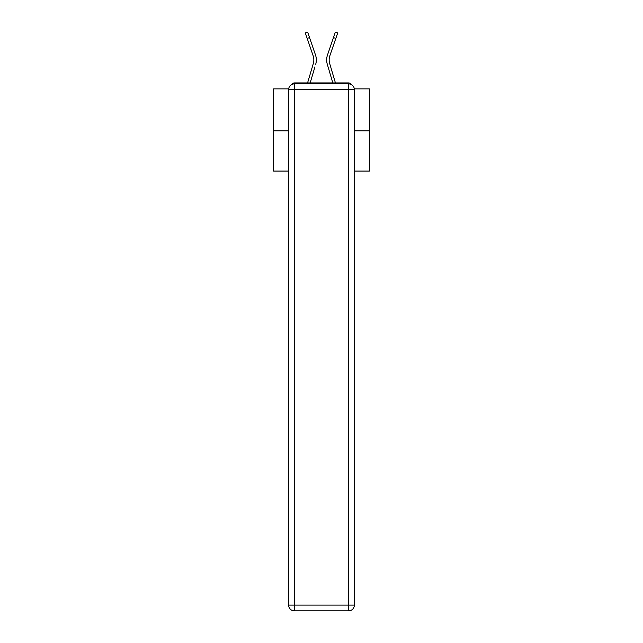 <?xml version="1.0" encoding="UTF-8"?>
<svg xmlns="http://www.w3.org/2000/svg" width="643" height="643" viewBox="0 0 643 643"><rect width="100%" height="100%" fill="white"/><g stroke="black" fill="none" stroke-linecap="round" stroke-linejoin="round"><path stroke-width="0.96" d="M354.309 88.871L369.404 88.871L369.404 171.078L354.365 171.078M288.635 130.834L273.596 130.834L273.596 171.078L288.635 171.078M273.596 130.834L273.596 88.871L288.691 88.871M369.404 130.834L354.365 130.834M351.166 84.49A2.877 2.877 0 0 0 348.619 82.931L294.381 82.931A2.877 2.877 0 0 0 291.834 84.49M348.619 82.931L336.45 82.931M306.55 82.931L294.381 82.931M313.688 61.897L313.302 63.585L313.688 61.897M310.167 82.931L314.933 66.864M312.546 66.157L307.571 82.931L312.546 66.157M329.312 61.897L329.698 63.585L329.312 61.897M328.067 66.864L327.303 64.292A15.328 15.328 0 0 1 327.504 54.96L335.333 32.15L337.696 32.962L329.859 55.764A12.836 12.836 0 0 0 329.698 63.585L335.429 82.931M294.381 83.887L348.619 83.887A5.747 5.747 0 0 1 354.365 89.634L354.365 605.103A5.747 5.747 0 0 1 348.619 610.85L294.381 610.85L294.381 605.103L348.619 605.103L348.619 89.634L294.381 89.634L294.381 605.103L288.635 605.103L288.635 89.634L294.381 89.634L294.381 83.887A5.747 5.747 0 0 0 288.635 89.634A5.747 5.747 0 0 1 294.381 83.887M288.635 605.103A5.747 5.747 0 0 0 294.381 610.85A5.747 5.747 0 0 1 288.635 605.103M329.859 55.764A12.836 12.836 0 0 0 329.168 59.936A12.836 12.836 0 0 1 329.859 55.764A12.836 12.836 0 0 0 329.168 59.936A12.836 12.836 0 0 1 329.859 55.764A12.836 12.836 0 0 0 329.168 59.936A12.836 12.836 0 0 1 329.859 55.764A12.836 12.836 0 0 0 329.168 59.936A12.836 12.836 0 0 1 329.859 55.764A12.836 12.836 0 0 0 329.168 59.936A12.836 12.836 0 0 1 329.859 55.764A12.836 12.836 0 0 0 329.168 59.936A12.836 12.836 0 0 1 329.859 55.764A12.836 12.836 0 0 0 329.168 59.936A12.836 12.836 0 0 1 329.859 55.764A12.836 12.836 0 0 0 329.168 59.936A12.836 12.836 0 0 1 329.859 55.764A12.836 12.836 0 0 0 329.168 59.936A12.836 12.836 0 0 1 329.859 55.764A12.836 12.836 0 0 0 329.168 59.936A12.836 12.836 0 0 1 329.859 55.764A12.836 12.836 0 0 0 329.168 59.936A12.836 12.836 0 0 1 329.859 55.764A12.836 12.836 0 0 0 329.168 59.936A12.836 12.836 0 0 1 329.859 55.764A12.836 12.836 0 0 0 329.168 59.936A12.836 12.836 0 0 1 329.859 55.764A12.836 12.836 0 0 0 329.168 59.936A12.836 12.836 0 0 1 329.859 55.764A12.836 12.836 0 0 0 329.168 59.936A12.836 12.836 0 0 1 329.859 55.764A12.836 12.836 0 0 0 329.168 59.936A12.836 12.836 0 0 1 329.859 55.764A12.836 12.836 0 0 0 329.168 59.936A12.836 12.836 0 0 1 329.859 55.764A12.836 12.836 0 0 0 329.168 59.936A12.836 12.836 0 0 1 329.859 55.764A12.836 12.836 0 0 0 329.168 59.936A12.836 12.836 0 0 1 329.859 55.764A12.836 12.836 0 0 0 329.168 59.936A12.836 12.836 0 0 1 329.859 55.764A12.836 12.836 0 0 0 329.168 59.936A12.836 12.836 0 0 1 329.859 55.764A12.836 12.836 0 0 0 329.168 59.936A12.836 12.836 0 0 1 329.859 55.764A12.836 12.836 0 0 0 329.168 59.936A12.836 12.836 0 0 1 329.859 55.764A12.836 12.836 0 0 0 329.168 59.936A12.836 12.836 0 0 1 329.859 55.764A12.836 12.836 0 0 0 329.168 59.936A12.836 12.836 0 0 1 329.859 55.764A12.836 12.836 0 0 0 329.168 59.936A12.836 12.836 0 0 1 329.859 55.764A12.836 12.836 0 0 0 329.168 59.936A12.836 12.836 0 0 1 329.859 55.764A12.836 12.836 0 0 0 329.168 59.936A12.836 12.836 0 0 1 329.859 55.764A12.836 12.836 0 0 0 329.168 59.936A12.836 12.836 0 0 1 329.859 55.764A12.836 12.836 0 0 0 329.168 59.936A12.836 12.836 0 0 1 329.859 55.764A12.836 12.836 0 0 0 329.168 59.936A12.836 12.836 0 0 1 329.859 55.764A12.836 12.836 0 0 0 329.168 59.936A12.836 12.836 0 0 1 329.859 55.764M307.177 38.395L305.304 32.962L307.667 32.15L309.532 37.583L307.177 38.395L313.141 55.764A12.836 12.836 0 0 1 313.302 63.585L307.571 82.931M315.697 64.292A15.328 15.328 0 0 0 315.496 54.96L309.532 37.583M315.496 54.96L312.828 47.196M332.833 82.931L327.303 64.292M327.504 54.96L330.172 47.196M348.619 610.85A5.747 5.747 0 0 0 354.365 605.103L348.619 605.103L348.619 610.85M354.365 89.634A5.747 5.747 0 0 0 348.619 83.887L348.619 89.634L354.365 89.634M335.823 38.395L333.468 37.583"/></g></svg>
